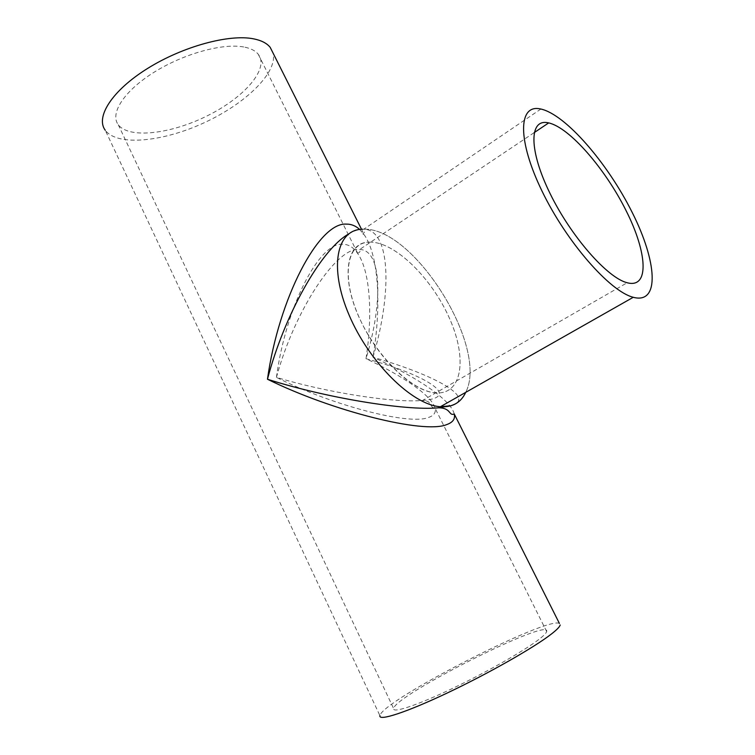 <?xml version="1.0" encoding="UTF-8"?>
<svg xmlns="http://www.w3.org/2000/svg" width="755" height="755" viewBox="0 0 755 755"><rect width="100%" height="100%" fill="white"/><g stroke="black" fill="none" stroke-linecap="round" stroke-linejoin="round"><path stroke-width="0.57" stroke-dasharray="3.77 2.83" d="M276.434 377.368C285.569 308.134 318.572 243.242 341.949 244.243C348.215 244.016 353.557 247.234 357.993 253.897L357.993 253.897C370.148 271.96 372.885 314.533 365.996 358.71C383.257 302.434 381.954 249.896 359.701 249.461C337.249 246.017 294.733 309.833 276.434 377.368C326.302 392.487 394.478 403.227 422.677 400.414L422.677 400.414C462.051 397.47 426.679 375.075 365.996 358.71C403.132 375.952 432.219 396.064 435.05 408.153C436.135 412.589 433.87 415.731 428.236 417.572C408.446 425.339 331.719 405.218 276.434 377.368M454.227 413.929C450.99 399.867 416.449 376.745 372.989 357.247C429.85 373.423 471.28 394.94 455.341 403.953M348.319 234.163C353.463 231.021 358.191 229.378 362.494 229.227L363.721 229.227C390.429 229.548 392.515 291.675 372.989 357.247C381.539 306.011 378.802 256.266 364.495 235.192L359.663 229.463M540.891 109.031L363.75 229.209L362.494 229.227L363.75 229.209C414.023 227.283 489.061 347.423 465.712 392.364C489.061 347.423 414.023 227.283 363.75 229.209L364.014 229.482C365.967 234.692 360.673 232.738 364.042 234.72L361.522 229.275M368.987 242.157L370.658 242.119C395.695 242.525 431.973 278.557 449.433 318.232C467.307 357.889 462.636 394.865 435.795 392.874C414.051 391.996 380.067 360.796 361.947 323.348C340.127 280.218 345.318 242.025 368.987 242.157C347.14 242.723 340.816 275.282 358.351 315.59C375.622 355.907 412.221 391.59 435.795 392.874C462.636 394.865 467.307 357.889 449.433 318.232C431.973 278.557 395.695 242.525 370.658 242.119L368.987 242.157M559.398 623.422C547.073 616.137 382.077 700.697 379.925 715.655L105.294 130.304C117.506 146.612 163.325 141.808 204.445 122.621C245.686 103.624 277.878 72.489 273.065 53.077M243.742 46.97C222.8 42.95 183.522 53.737 153.803 72.414C123.99 91.053 109.664 113.543 118.261 124.735C129.105 139.269 171.696 133.88 208.059 115.43C244.601 97.216 269.497 68.667 258.286 54.313C255.407 50.698 250.566 48.254 243.742 46.97M538.74 639.551C523.762 651.103 485.399 672.894 450.726 689.287C415.996 705.746 392.27 713.437 393.6 708.511C395.375 694.949 551.282 616.542 546.648 631.539C546.271 633.115 543.628 635.785 538.74 639.551M258.286 54.313L357.983 253.897C354.454 252.123 361.428 254.548 359.701 249.461L534.181 132.625M546.648 631.539L435.05 408.153L432.426 407.341L429.01 402.472C428.387 401.471 426.282 400.782 422.677 400.414L627.178 282.748M118.261 124.735L393.6 708.511"/><path stroke-width="1.13" d="M455.341 403.953L451.131 405.718L438.457 407.823C405.095 410.994 325.103 397.63 267.468 379.236C332.455 411.267 423.933 434.172 446.564 424.64C452.868 422.451 455.416 418.883 454.227 413.929L559.398 623.422M359.663 229.463C355.69 225.811 351.235 224.027 346.29 224.122C318.893 222.036 278.822 297.961 267.468 379.236C284.333 314.863 321.177 249.631 348.319 234.163M633.266 297.291C609.993 291.553 566.646 242.138 542.071 191.204C517.25 140.222 518.345 104.511 539.844 108.833L540.891 109.031C565.731 114.571 607.624 163.184 632.124 212.297C657.02 261.438 660.219 304.539 633.266 297.291L440.401 406.728C452.453 407.455 460.89 402.66 465.712 392.364C462.56 399.159 457.7 403.614 451.131 405.718L440.401 406.728C412.57 405.124 369.129 362.589 348.989 314.807C328.548 267.034 336.739 229.388 362.494 229.227C336.739 229.388 328.548 267.034 348.989 314.807C369.129 362.589 412.57 405.124 440.401 406.728L438.466 407.823C442.723 407.757 446.007 408.776 448.319 410.899L449.961 412.683C451.169 414.401 452.594 414.816 454.227 413.929M379.925 715.655C378.33 721.45 406.266 712.437 447.555 692.854C488.768 673.337 534.106 647.507 551.301 634.096C556.794 629.83 559.757 626.801 560.182 624.989M105.294 130.304C95.215 117.167 112.051 90.572 147.489 68.507C182.795 46.395 229.312 33.862 253.652 38.854C261.381 40.402 266.902 43.243 270.196 47.367L273.065 53.077M547.309 122.65L548.696 122.905C569.666 127.604 605.368 168.969 626.188 210.843C647.346 252.746 649.706 288.778 627.178 282.748C607.454 277.925 571.016 236.485 550.065 193.516C528.906 150.5 529.151 119.441 547.309 122.65M270.196 47.367L361.522 229.275M548.696 122.905L534.181 132.625"/></g></svg>
